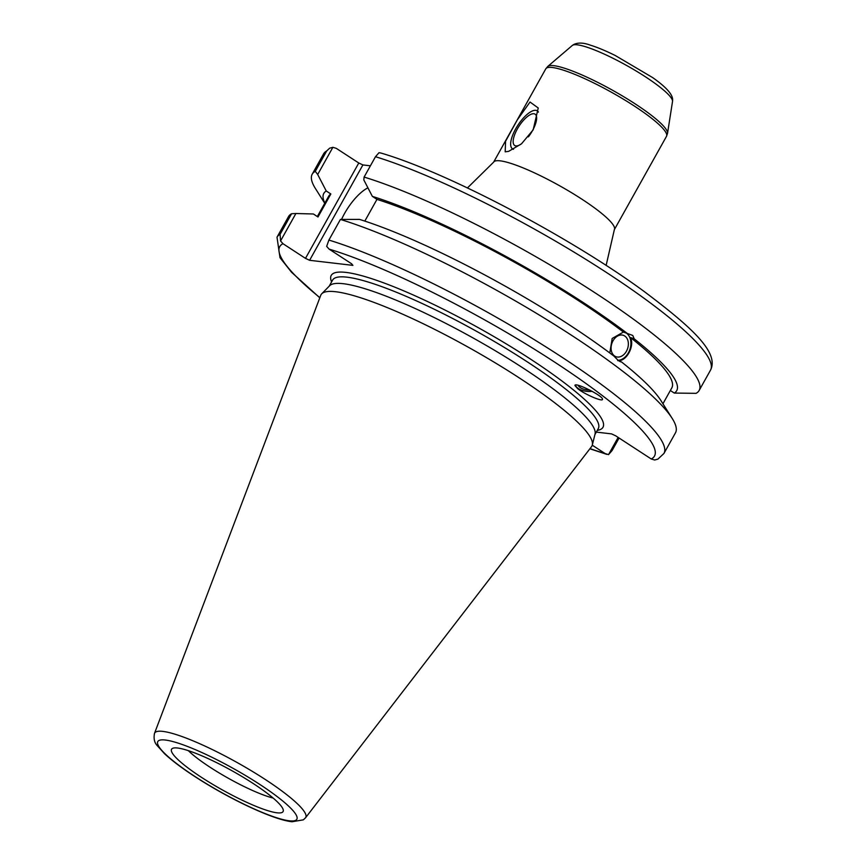 <?xml version="1.0" encoding="UTF-8"?>
<svg xmlns="http://www.w3.org/2000/svg" width="865" height="865" viewBox="0 0 865 865"><rect width="100%" height="100%" fill="white"/><g stroke="black" fill="none" stroke-linecap="round" stroke-linejoin="round"><path stroke-width="1.3" d="M521.746 143.601A18.706 6.92 123.1 0 1 515.897 145.936A18.706 6.92 123.1 0 1 514.686 145.504A18.706 6.92 123.1 0 1 519.097 126.063A18.706 6.92 123.1 0 1 535.1 114.158A18.706 6.92 123.1 0 1 528.374 136.875M538.419 112.104A22.685 8.39 -56.9 0 0 518.286 124.614A22.685 8.39 -56.9 0 0 513.529 149.277M505.192 151.829L505.571 141.254L517.313 119.867L530.029 102.038L538.235 107.995L533.175 129.847L521.53 143.785L508.631 151.364L505.192 151.829M324.743 203.307L315.455 188.581A221.635 37.173 29.2 0 1 312.2 174.222L323.586 153.862A221.635 37.173 29.2 0 1 326.656 150.997L329.641 148.196L332.884 147.31L336.28 148.347L358.78 162.998L305.486 258.365L309.605 260.3L362.9 164.934L358.78 162.998M362.9 164.934L370.393 165.81M614.28 355.775A11.321 8.282 108.7 0 0 616.096 356.758A11.321 8.282 108.7 0 0 627.568 348.692A11.321 8.282 108.7 0 0 623.341 335.317A11.321 8.282 108.7 0 0 612.377 342.075A11.321 8.282 108.7 0 0 614.28 355.775M609.793 352.963L612.182 338.453L623.416 332.052L632.758 335.447L634.207 338.821L630.563 337.588C634.813 346.454 626.173 361.916 617.707 360.597M619.286 361.127L620.497 361.775M672.224 418.476L660.914 400.56A202.161 33.908 29.2 0 0 621.351 361.829C620.108 362.078 617.729 360.229 614.204 356.293A202.161 33.908 29.2 0 0 359.505 219.396L340.421 219.44A221.635 37.173 29.2 0 1 534.667 312.254A221.635 37.173 29.2 0 1 672.224 418.476A221.635 37.173 29.2 0 1 675.468 432.846L663.942 453.465A221.635 37.173 -150.8 0 0 550.421 349.741A221.635 37.173 -150.8 0 0 328.895 240.07L326.667 246.352L329.089 249.109L351.59 263.771L352.898 265.371L309.605 260.3M618.226 360.327A14.662 10.737 108.7 0 0 630.001 349.136A14.662 10.737 108.7 0 0 626.768 333.425A14.662 10.737 108.7 0 0 626.098 332.949M578.123 385.293A11.321 6.304 -178.4 0 0 589.746 390.029M575.322 385.087A13.959 7.785 -178.4 0 0 577.744 388.115A13.959 7.785 -178.4 0 0 592.244 391.348M577.723 388.699L574.955 385.552C574.392 381.552 603.262 395.921 602.494 399.262C603.024 402.182 584.859 394.44 577.723 388.699M634.207 338.821A202.161 33.908 29.2 0 1 674.278 393.067L696.076 393.337A221.635 37.173 29.2 0 0 699.147 390.472L710.533 370.112A221.635 37.173 29.2 0 0 597.001 266.388A221.635 37.173 29.2 0 0 375.486 156.716L379 152.716L380.73 152.986M627.071 333.285A202.161 33.908 29.2 0 0 372.361 196.387L363.808 179.898L364.1 177.076A221.635 37.173 29.2 0 1 585.627 286.748A221.635 37.173 29.2 0 1 699.147 390.472M630.563 337.588A196.506 32.956 29.2 0 1 671.802 387.898L662.936 403.76M670.343 390.504L674.278 393.067M277.005 237.205L288.532 216.585A221.635 37.173 29.2 0 1 291.602 213.72L280.076 234.35A221.635 37.173 -150.8 0 0 277.005 237.205L280 257.716L291.646 272.356L319.801 297.83M305.486 258.365L282.985 243.714L280.552 240.946L295.895 213.504L291.602 213.72M295.895 213.504L313.4 213.99L317.985 216.985L330.852 193.976L326.256 190.992L317.693 174.492L332.884 147.31M618.14 437.42L608.538 454.612L605.132 453.574L592.265 445.194M596.309 432.1L611.587 433.895L615.707 435.83L651.248 458.98L654.643 460.007L657.897 459.12M154.5 733.379L320.753 295.311A155.149 26.026 29.2 0 1 321.748 293.776L329.651 285.71A152.175 25.528 29.2 0 1 523.152 368.079A152.175 25.528 29.2 0 1 595.055 434.035L592.32 444.988A155.149 26.026 29.2 0 1 591.53 446.643L305.529 817.793A86.532 14.51 -150.8 0 0 265.09 779.365A86.532 14.51 -150.8 0 0 162.815 731.39A86.532 14.51 -150.8 0 0 154.5 733.379C153.516 738.569 154.403 742.613 157.149 745.533L164.599 753.783C173.422 761.957 185.921 771.083 202.107 781.171C235.096 801.704 274.756 820.042 292.078 821.75L303.345 819.847L305.529 817.793M372.361 196.387L376.956 199.383L364.814 221.105M328.895 240.07L340.421 219.44M280.552 240.946L280.076 234.35M619.08 438.025L612.042 450.611L608.538 454.612M253.077 783.43A63.869 10.715 29.2 0 1 283.32 810.505A63.869 10.715 29.2 0 1 222.089 789.767A63.869 10.715 29.2 0 1 172.34 748.485A63.869 10.715 29.2 0 1 253.077 783.43M321.748 293.776A155.149 26.026 29.2 0 1 519.022 377.746A155.149 26.026 29.2 0 1 592.32 444.988M364.1 177.076L375.486 156.716M326.656 150.997L315.282 171.356L317.693 174.492M312.2 174.222A221.635 37.173 29.2 0 1 315.282 171.356M341.74 218.996A33.248 12.294 123.1 0 1 367.917 187.835M317.336 216.553L328.732 196.16A196.506 32.956 29.2 0 1 330.852 193.976M376.956 199.383A196.506 32.956 29.2 0 1 623.416 332.052M324.851 203.113A202.161 33.908 29.2 0 1 326.256 190.992M273.124 798.049A56.895 9.547 29.2 0 1 188.3 750.636M572.295 45.477A57.523 9.645 29.2 0 1 626.822 65.589A57.523 9.645 29.2 0 1 672.516 101.497L667.531 133.361A68.735 11.526 -150.8 0 0 612.917 90.457A68.735 11.526 -150.8 0 0 547.761 66.432L572.295 45.477C573.138 44.904 578.123 40.633 590.276 45.131C597.304 47.294 605.63 50.754 615.242 55.501L652.567 77.536C675.533 93.615 672.473 99.616 672.516 101.497M547.761 66.432L545.783 68.832A69.146 11.602 29.2 0 1 611.804 92.447A69.146 11.602 29.2 0 1 666.515 136.302L667.531 133.361M666.515 136.302L614.355 229.647A69.146 11.602 -150.8 0 0 559.644 185.78A69.146 11.602 -150.8 0 0 493.623 162.166L545.783 68.832M329.23 286.142L332.593 280.109A152.175 25.528 29.2 0 1 346.962 277.168A152.175 25.528 29.2 0 1 526.807 361.538A152.175 25.528 29.2 0 1 598.277 428.586L594.904 434.619M597.272 430.381A155.668 26.112 -150.8 0 0 519.227 351.882A155.668 26.112 -150.8 0 0 345.924 272.399A155.668 26.112 -150.8 0 0 331.598 281.904M329.089 249.109A214.661 36.006 29.2 0 1 553.676 361.483A214.661 36.006 29.2 0 1 651.248 458.98M605.132 453.574A214.661 36.006 29.2 0 1 590.016 448.611M319.866 297.636A214.661 36.006 29.2 0 1 282.985 243.714M165.323 740.029A79.634 13.353 29.2 0 1 286.12 803.866A79.634 13.353 29.2 0 1 230.501 797.346A79.634 13.353 29.2 0 1 165.323 740.029M614.355 229.647L606.127 265.436M467.446 187.932L493.623 162.166M323.586 153.862L329.63 148.196M380.762 152.986C446.805 172.178 570.857 237.507 644.382 291.646C690.162 326.159 719.658 352.185 710.533 370.112M657.897 459.131L663.942 453.465M589.887 448.784L606.765 454.341"/></g></svg>
